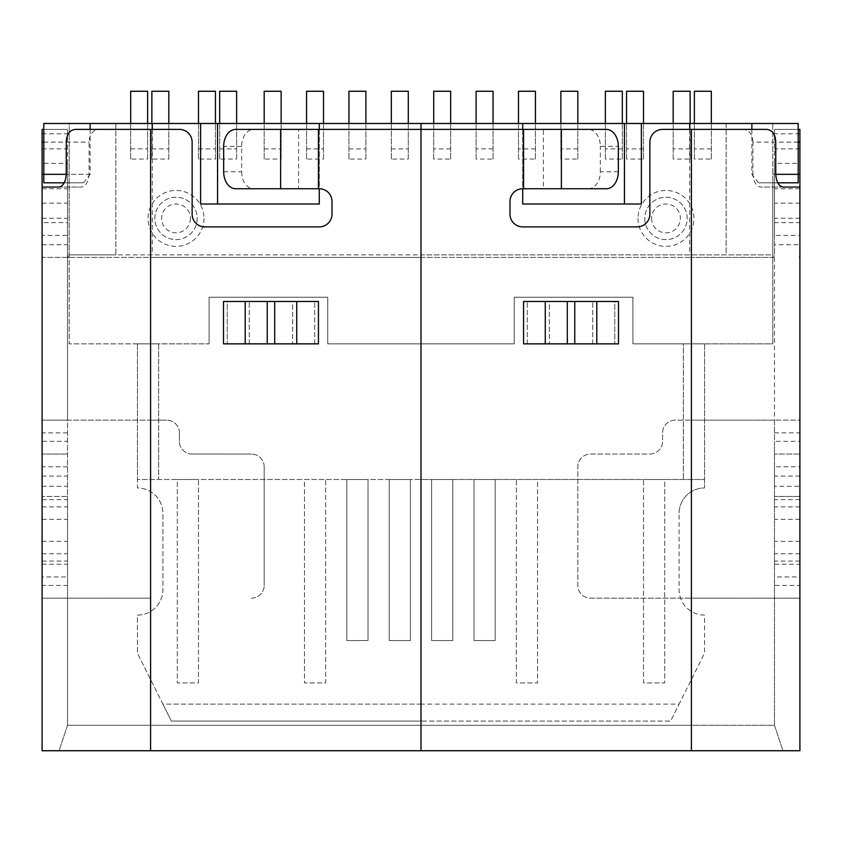 <?xml version="1.0" encoding="UTF-8"?>
<svg xmlns="http://www.w3.org/2000/svg" width="842" height="842" viewBox="0 0 842 842"><rect width="100%" height="100%" fill="white"/><g stroke="black" fill="none" stroke-linecap="round" stroke-linejoin="round"><path stroke-width="0.63" stroke-dasharray="4.21 3.16" d="M664.696 479.487L643.509 479.487L643.509 682.925L664.696 682.925L664.696 479.487L643.509 479.487L643.509 682.925L664.696 682.925L664.696 479.487L643.509 479.487L643.509 682.925L664.696 682.925L664.696 479.487L643.509 479.487L643.509 682.925L664.696 682.925L664.696 479.487M537.554 479.487L516.356 479.487L516.356 682.925L537.554 682.925L537.554 479.487L516.356 479.487L516.356 682.925L537.554 682.925L537.554 479.487L516.356 479.487L516.356 682.925L537.554 682.925L537.554 479.487L516.356 479.487L516.356 682.925L537.554 682.925L537.554 479.487M495.17 479.487L473.983 479.487L473.983 640.541L495.17 640.541L495.17 479.487L473.983 479.487L473.983 640.541L495.17 640.541L495.17 479.487L473.983 479.487L473.983 640.541L495.17 640.541L495.17 479.487L473.983 479.487L473.983 640.541L495.17 640.541L495.17 479.487M452.785 479.487L431.599 479.487L431.599 640.541L452.785 640.541L452.785 479.487L431.599 479.487L431.599 640.541L452.785 640.541L452.785 479.487L431.599 479.487L431.599 640.541L452.785 640.541L452.785 479.487L431.599 479.487L431.599 640.541L452.785 640.541L452.785 479.487M637.994 218.415A27.975 27.975 0 0 0 679.957 242.633A27.975 27.975 0 0 0 679.957 194.186A27.975 27.975 0 0 0 637.994 218.415M772.777 123.479L421 123.479L726.151 123.479L726.151 254.863L421 254.863L421 123.479L421 254.863L772.777 254.863L772.777 123.479L421 123.479L421 254.863L772.777 254.863L772.777 123.479L688.009 123.479L798.205 123.479L798.205 174.336L774.472 174.336L774.472 129.405L799.9 129.405L799.9 163.316L774.472 163.316L774.472 222.646L774.472 163.316M644.783 218.415A21.187 21.187 0 0 0 676.568 236.76A21.187 21.187 0 0 0 676.568 200.059A21.187 21.187 0 0 0 644.783 218.415A21.187 21.187 0 0 0 676.568 236.76A21.187 21.187 0 0 0 676.568 200.059A21.187 21.187 0 0 0 644.783 218.415M726.151 123.479L726.151 254.863M651.561 218.415A14.409 14.409 0 0 0 673.179 230.887A14.409 14.409 0 0 0 673.179 205.932A14.409 14.409 0 0 0 651.561 218.415M115.849 123.479L115.849 254.863L69.223 254.863L69.223 123.479L421 123.479L421 254.863L421 123.479L115.849 123.479L115.849 254.863L421 254.863L421 343.862L327.759 343.862L514.241 343.862L421 343.862L421 129.405L561.372 129.405M632.91 343.862L689.703 343.862L632.91 343.862L632.91 297.247L514.241 297.247L514.241 343.862L514.241 297.247L514.241 343.862L421 343.862L421 479.487L704.543 479.487L421 479.487L704.543 479.487L704.543 487.96A25.428 25.428 0 0 0 679.105 513.399A25.428 25.428 0 0 1 704.543 487.96L704.543 479.487L421 479.487L421 721.068L421 704.112L679.105 704.112L704.543 653.255L704.543 615.113A25.428 25.428 0 0 1 679.105 589.684L679.105 513.399L679.105 589.684A25.428 25.428 0 0 0 704.543 615.113L704.543 653.255L679.105 704.112L421 704.112L421 721.068L670.632 721.068L679.105 704.112L670.632 721.068L421 721.068L421 704.112L162.895 704.112L137.457 653.255L137.457 615.113A25.428 25.428 0 0 0 162.895 589.684L162.895 513.399A25.428 25.428 0 0 0 137.457 487.96L137.457 479.487L421 479.487L421 704.112L421 479.487L137.457 479.487L421 479.487L137.457 479.487L137.457 487.96A25.428 25.428 0 0 1 162.895 513.399L162.895 589.684A25.428 25.428 0 0 1 137.457 615.113L137.457 653.255L162.895 704.112L421 704.112L421 343.862L514.241 343.862L514.241 297.247L632.91 297.247L514.241 297.247L632.91 297.247L632.91 343.862L632.91 297.247L632.91 343.862L704.543 343.862L683.346 343.862L683.346 479.487L683.346 343.862L632.91 343.862M751.874 129.405L751.874 174.336L758.463 182.809L772.777 182.809L772.777 343.862L689.703 343.862L772.777 343.862L772.777 254.863M641.394 204.006L624.438 204.006L624.438 123.479M522.714 123.479L522.714 204.006L624.438 204.006M522.714 129.405L522.714 188.745L523.566 188.745L523.566 129.405M772.777 174.336L798.205 174.336L798.205 182.809L772.777 182.809L772.777 181.967M751.874 174.336L752.906 174.336C753.622 182.061 756.253 186.292 760.8 187.05L774.472 187.05L774.472 174.336M758.463 182.809L777.787 182.809M704.543 343.862L704.543 479.487L704.543 343.862M711.322 123.479L711.322 159.075L694.366 159.075L694.366 123.479M711.322 159.075L711.322 91.262L694.366 91.262L694.366 159.075M690.124 123.479L690.124 159.075L673.179 159.075L673.179 123.479M690.124 159.075L690.124 91.262L673.179 91.262L673.179 159.075M643.509 123.479L643.509 159.075L626.553 159.075L626.553 123.479M643.509 159.075L643.509 91.262L626.553 91.262L626.553 159.075M622.322 123.479L622.322 159.075L605.366 159.075L605.366 123.479M622.322 159.075L622.322 91.262L605.366 91.262L605.366 159.075M577.812 123.479L577.812 159.075L560.867 159.075L560.867 123.479M577.812 159.075L577.812 91.262L560.867 91.262L560.867 159.075M535.428 123.479L535.428 159.075L518.483 159.075L518.483 123.479M535.428 159.075L535.428 91.262L518.483 91.262L518.483 159.075M493.054 123.479L493.054 159.075L476.098 159.075L476.098 123.479M493.054 159.075L493.054 91.262L476.098 91.262L476.098 159.075M450.67 123.479L450.67 159.075L433.714 159.075L433.714 123.479M450.67 159.075L450.67 91.262L433.714 91.262L433.714 159.075M590.526 598.157L691.398 598.157L590.526 598.157A12.714 12.714 0 0 1 577.812 585.443L577.812 466.773A12.714 12.714 0 0 1 590.526 454.059L649.866 454.059A12.714 12.714 0 0 0 662.58 441.345L662.58 432.872A12.714 12.714 0 0 1 675.295 420.147L691.398 420.147L675.295 420.147A12.714 12.714 0 0 0 662.58 432.872L662.58 441.345A12.714 12.714 0 0 1 649.866 454.059L590.526 454.059A12.714 12.714 0 0 0 577.812 466.773L577.812 585.443A12.714 12.714 0 0 0 590.526 598.157M799.9 187.05L774.472 187.05L774.472 725.309L421 725.309L421 257.399L691.398 257.399L150.602 257.399L421 257.399L421 750.738L691.398 750.738L421 750.738L421 257.399L421 750.738L150.602 750.738L782.944 750.738L691.398 750.738L691.398 598.157L799.9 598.157L691.398 598.157L691.398 725.309L774.472 725.309L774.472 441.345L774.472 466.773L799.9 466.773L799.9 486.266L774.472 486.266L774.472 576.97L799.9 576.97L799.9 585.443L774.472 585.443M596.799 301.478L614.776 301.478L592.736 301.478L614.776 301.478L614.776 343.862L614.776 301.478L596.799 301.478L596.799 343.862L580.359 343.862L618.502 343.862L596.799 343.862L618.502 343.862L618.502 301.478L618.502 343.862L613.239 343.862L618.502 343.862L618.502 301.478L523.566 301.478L527.292 301.478L523.566 301.478L523.566 343.862L545.269 343.862L523.566 343.862L523.566 301.478L523.566 343.862L618.502 343.862L523.566 343.862L592.736 343.862L567.308 343.862L567.308 301.478L549.331 301.478L592.736 301.478L523.566 301.478L618.502 301.478L527.292 301.478L549.331 301.478L549.331 343.862L549.331 301.478L523.566 301.478L567.308 301.478M773.493 257.399L691.398 257.399L773.493 257.399C774.356 256.652 774.682 252.411 774.472 244.685L774.472 222.646L774.472 235.36L799.9 235.36L799.9 129.405L774.472 129.405L798.205 129.405M774.472 257.399L774.472 420.147L691.398 420.147L691.398 257.399L691.398 420.147L799.9 420.147L799.9 222.646L774.472 222.646M799.9 466.773L799.9 454.059L774.472 454.059L799.9 454.059L799.9 441.345L774.472 441.345L774.472 420.147L799.9 420.147L799.9 576.97L799.9 564.256L774.472 564.256M580.359 301.478L574.76 301.478L580.359 301.478M527.292 343.862L549.331 343.862L527.292 343.862L527.292 301.478L527.292 343.862M545.269 301.478L545.269 343.862L592.736 343.862L571.034 343.862L574.76 343.862L574.76 301.478M614.776 343.862L592.736 343.862L592.736 301.478L592.736 343.862L614.776 343.862M90.126 129.405L90.126 174.336L83.537 182.809L69.223 182.809L69.223 343.862L209.09 343.862L69.223 343.862L69.223 123.479L421 123.479L421 750.738L421 725.309L67.528 725.309L691.398 725.309L691.398 750.738L799.9 750.738L799.9 585.443M774.472 725.309L782.944 750.738L774.472 725.309M799.153 257.399C799.816 256.642 800.058 252.4 799.9 244.685L774.472 244.685M799.9 564.256L799.9 486.266M783.207 187.05L760.8 187.05M799.9 222.646L799.9 163.316M775.756 142.119L752.906 142.119L752.906 174.336M752.906 142.119C752.59 134.383 749.338 130.152 743.139 129.405L662.58 129.405A12.714 12.714 0 0 0 649.866 142.119L649.866 214.173A12.714 12.714 0 0 1 637.152 226.887L522.714 226.887A12.714 12.714 0 0 1 509.999 214.173L509.999 201.459A12.714 12.714 0 0 1 522.714 188.745M799.9 476.098L774.472 476.098L774.472 486.266M774.472 476.098L774.472 466.773M799.9 496.443L774.472 496.443L799.9 496.443M766.915 129.405L743.139 129.405M799.9 129.405L774.472 129.405M545.269 343.862L567.308 343.862M596.799 343.862L574.76 343.862M561.372 188.745L523.566 188.745M618.323 171.789L600.335 171.789A16.956 11.988 -90 0 1 588.347 188.745L543.395 188.745L543.395 129.405L588.347 129.405A16.956 11.988 -90 0 1 600.335 146.361L618.323 146.361M600.335 171.789L600.335 146.361M588.347 129.405L606.335 129.405M606.335 188.745L588.347 188.745M177.304 479.487L198.491 479.487L198.491 682.925L177.304 682.925L177.304 479.487L198.491 479.487L198.491 682.925L177.304 682.925L177.304 479.487L198.491 479.487L198.491 682.925L177.304 682.925L177.304 479.487L198.491 479.487L198.491 682.925L177.304 682.925L177.304 479.487M304.446 479.487L325.643 479.487L325.643 682.925L304.446 682.925L304.446 479.487L325.643 479.487L325.643 682.925L304.446 682.925L304.446 479.487L325.643 479.487L325.643 682.925L304.446 682.925L304.446 479.487L325.643 479.487L325.643 682.925L304.446 682.925L304.446 479.487M346.83 479.487L368.017 479.487L368.017 640.541L346.83 640.541L346.83 479.487L368.017 479.487L368.017 640.541L346.83 640.541L346.83 479.487L368.017 479.487L368.017 640.541L346.83 640.541L346.83 479.487L368.017 479.487L368.017 640.541L346.83 640.541L346.83 479.487M389.214 479.487L410.401 479.487L410.401 640.541L389.214 640.541L389.214 479.487L410.401 479.487L410.401 640.541L389.214 640.541L389.214 479.487L410.401 479.487L410.401 640.541L389.214 640.541L389.214 479.487L410.401 479.487L410.401 640.541L389.214 640.541L389.214 479.487M204.006 218.415A27.975 27.975 0 0 1 162.043 242.633A27.975 27.975 0 0 1 162.043 194.186A27.975 27.975 0 0 1 204.006 218.415M197.217 218.415A21.187 21.187 0 0 1 165.432 236.76A21.187 21.187 0 0 1 165.432 200.059A21.187 21.187 0 0 1 197.217 218.415A21.187 21.187 0 0 1 165.432 236.76A21.187 21.187 0 0 1 165.432 200.059A21.187 21.187 0 0 1 197.217 218.415M69.223 254.863L115.849 254.863M190.439 218.415A14.409 14.409 0 0 1 168.821 230.887A14.409 14.409 0 0 1 168.821 205.932A14.409 14.409 0 0 1 190.439 218.415M209.09 343.862L209.09 297.247L327.759 297.247L327.759 343.862L327.759 297.247L327.759 343.862L421 343.862L421 479.487L421 343.862L327.759 343.862L327.759 297.247L209.09 297.247L327.759 297.247L209.09 297.247L209.09 343.862L209.09 297.247L209.09 343.862L137.457 343.862L158.654 343.862L158.654 479.487L158.654 343.862L209.09 343.862M69.223 123.479L43.795 123.479L43.795 174.336L67.528 174.336L67.528 129.405L42.1 129.405L42.1 163.316L67.528 163.316L67.528 222.646L67.528 163.316M200.606 204.006L217.562 204.006L217.562 123.479M319.286 123.479L319.286 204.006L217.562 204.006M319.286 129.405L319.286 188.745L318.434 188.745L318.434 129.405L421 129.405L421 750.738L59.056 750.738L150.602 750.738L150.602 598.157L42.1 598.157L150.602 598.157L150.602 750.738L42.1 750.738L42.1 585.443L67.528 585.443L67.528 725.309L67.528 174.336M69.223 174.336L43.795 174.336L43.795 182.809L69.223 182.809L69.223 181.967M90.126 174.336L66.244 174.336L89.094 174.336L89.094 142.119C89.41 134.383 92.662 130.152 98.861 129.405L179.42 129.405A12.714 12.714 0 0 1 192.134 142.119L192.134 214.173A12.714 12.714 0 0 0 204.848 226.887L319.286 226.887A12.714 12.714 0 0 0 332.001 214.173L332.001 201.459A12.714 12.714 0 0 0 319.286 188.745M83.537 182.809L64.213 182.809M137.457 343.862L137.457 479.487L137.457 343.862M171.368 721.068L162.895 704.112L171.368 721.068L421 721.068L171.368 721.068M130.678 123.479L130.678 159.075L147.634 159.075L147.634 123.479M130.678 159.075L130.678 91.262L147.634 91.262L147.634 159.075M151.876 123.479L151.876 159.075L168.821 159.075L168.821 123.479M151.876 159.075L151.876 91.262L168.821 91.262L168.821 159.075M198.491 123.479L198.491 159.075L215.447 159.075L215.447 123.479M198.491 159.075L198.491 91.262L215.447 91.262L215.447 159.075M219.678 123.479L219.678 159.075L236.634 159.075L236.634 123.479M219.678 159.075L219.678 91.262L236.634 91.262L236.634 159.075M264.188 123.479L264.188 159.075L281.133 159.075L281.133 123.479M264.188 159.075L264.188 91.262L281.133 91.262L281.133 159.075M306.572 123.479L306.572 159.075L323.517 159.075L323.517 123.479M306.572 159.075L306.572 91.262L323.517 91.262L323.517 159.075M348.946 123.479L348.946 159.075L365.902 159.075L365.902 123.479M348.946 159.075L348.946 91.262L365.902 91.262L365.902 159.075M391.33 123.479L391.33 159.075L408.286 159.075L408.286 123.479M391.33 159.075L391.33 91.262L408.286 91.262L408.286 159.075M42.1 257.399L42.1 576.97L67.528 576.97L67.528 420.147L42.1 420.147L166.705 420.147L150.602 420.147L150.602 257.399L42.847 257.399L150.602 257.399L150.602 420.147L67.528 420.147L67.528 222.646L67.528 235.36L42.1 235.36L42.1 129.405L67.528 129.405L43.795 129.405M179.42 432.872A12.714 12.714 0 0 0 166.705 420.147A12.714 12.714 0 0 1 179.42 432.872L179.42 441.345L179.42 432.872M192.134 454.059A12.714 12.714 0 0 1 179.42 441.345A12.714 12.714 0 0 0 192.134 454.059L251.474 454.059L192.134 454.059M264.188 466.773A12.714 12.714 0 0 0 251.474 454.059A12.714 12.714 0 0 1 264.188 466.773L264.188 585.443L264.188 466.773M251.474 598.157A12.714 12.714 0 0 0 264.188 585.443A12.714 12.714 0 0 1 251.474 598.157M245.201 301.478L227.224 301.478L249.264 301.478L227.224 301.478L227.224 343.862L227.224 301.478L245.201 301.478L245.201 343.862L261.641 343.862L223.498 343.862L245.201 343.862L223.498 343.862L223.498 301.478L223.498 343.862L228.761 343.862L223.498 343.862L223.498 301.478L318.434 301.478L314.708 301.478L318.434 301.478L318.434 343.862L296.731 343.862L318.434 343.862L318.434 301.478L318.434 343.862L223.498 343.862L318.434 343.862L249.264 343.862L274.692 343.862L274.692 301.478L292.669 301.478L249.264 301.478L318.434 301.478L223.498 301.478L314.708 301.478L292.669 301.478L292.669 343.862L292.669 301.478L318.434 301.478L274.692 301.478M68.507 257.399C67.644 256.652 67.318 252.411 67.528 244.685L67.528 257.399M261.641 301.478L267.24 301.478L261.641 301.478M314.708 343.862L292.669 343.862L314.708 343.862L314.708 301.478L314.708 343.862M296.731 301.478L296.731 343.862L249.264 343.862L270.966 343.862L267.24 343.862L267.24 301.478M227.224 343.862L249.264 343.862L249.264 301.478L249.264 343.862L227.224 343.862M42.847 257.399C42.184 256.642 41.942 252.4 42.1 244.685L42.1 222.646L67.528 222.646M42.1 476.098L67.528 476.098L67.528 441.345L42.1 441.345L42.1 585.443M67.528 476.098L67.528 496.443L42.1 496.443L67.528 496.443L67.528 585.443M67.528 725.309L59.056 750.738L67.528 725.309M42.1 187.05L81.2 187.05C85.747 186.292 88.378 182.061 89.094 174.336M58.793 187.05L81.2 187.05M42.1 222.646L42.1 163.316M42.1 564.256L67.528 564.256M67.528 454.059L42.1 454.059L67.528 454.059M75.085 129.405L98.861 129.405M42.1 129.405L67.528 129.405M296.731 343.862L274.692 343.862M245.201 343.862L267.24 343.862M280.628 188.745L318.434 188.745M223.677 171.789L241.665 171.789L241.665 146.361A16.956 11.988 -90 0 1 253.653 129.405L318.434 129.405M241.665 171.789A16.956 11.988 -90 0 0 253.653 188.745L298.605 188.745L298.605 129.405L280.628 129.405M253.653 129.405L235.665 129.405M235.665 188.745L253.653 188.745M689.703 129.405L689.703 254.863M711.322 148.908L694.366 148.908M690.124 148.908L673.179 148.908M643.509 148.908L626.553 148.908M622.322 148.908L605.366 148.908M577.812 148.908L560.867 148.908M535.428 148.908L518.483 148.908M493.054 148.908L476.098 148.908M450.67 148.908L433.714 148.908M774.472 432.872L799.9 432.872M798.205 142.119L774.472 142.119M691.398 750.738L691.398 129.405M799.9 561.056L774.472 561.056M799.9 553.773L774.472 553.773M799.9 541.364L774.472 541.364M799.9 519.325L774.472 519.325M799.9 506.916L774.472 506.916M799.9 499.632L774.472 499.632M799.9 218.246L774.472 218.246M799.9 203.164L774.472 203.164M799.9 188.745L774.472 188.745M799.9 133.804L774.472 133.804M799.9 148.897L774.472 148.897M152.297 129.405L152.297 254.863M130.678 148.908L147.634 148.908M151.876 148.908L168.821 148.908M198.491 148.908L215.447 148.908M219.678 148.908L236.634 148.908M264.188 148.908L281.133 148.908M306.572 148.908L323.517 148.908M348.946 148.908L365.902 148.908M391.33 148.908L408.286 148.908M42.1 244.685L67.528 244.685M67.528 432.872L42.1 432.872M43.795 142.119L67.528 142.119M150.602 750.738L150.602 129.405M42.1 561.056L67.528 561.056M42.1 553.773L67.528 553.773M42.1 541.364L67.528 541.364M42.1 519.325L67.528 519.325M42.1 506.916L67.528 506.916M67.528 466.773L42.1 466.773M42.1 499.632L67.528 499.632M42.1 486.266L67.528 486.266M66.244 142.119L89.094 142.119M42.1 218.246L67.528 218.246M42.1 203.164L67.528 203.164M42.1 188.745L67.528 188.745M42.1 133.804L67.528 133.804M42.1 148.897L67.528 148.897M241.665 146.361L223.677 146.361M799.9 244.685L799.9 257.399"/><path stroke-width="1.26" d="M624.438 123.479L421 123.479L421 129.405L561.372 129.405L561.372 188.745L522.714 188.745L522.714 204.006L624.438 204.006L624.438 123.479L798.205 123.479L798.205 174.336L775.756 174.336C776.377 182.04 778.861 186.282 783.207 187.05L799.9 187.05L799.9 129.405L798.205 129.405M624.438 204.006L641.394 204.006L641.394 123.479M522.714 123.479L522.714 129.405M751.874 123.479L751.874 129.405M777.787 182.809L798.205 182.809L798.205 174.336L799.9 174.336M694.366 123.479L694.366 91.262L711.322 91.262L711.322 123.479M673.179 123.479L673.179 91.262L690.124 91.262L690.124 123.479M626.553 123.479L626.553 91.262L643.509 91.262L643.509 123.479M605.366 123.479L605.366 91.262L622.322 91.262L622.322 123.479M560.867 123.479L560.867 91.262L577.812 91.262L577.812 123.479M518.483 123.479L518.483 91.262L535.428 91.262L535.428 123.479M476.098 123.479L476.098 91.262L493.054 91.262L493.054 123.479M433.714 123.479L433.714 91.262L450.67 91.262L450.67 123.479M318.434 188.745L318.434 129.405L235.665 129.405A16.956 11.988 -90 0 0 223.677 146.361L223.677 171.789A16.956 11.988 -90 0 0 235.665 188.745L319.286 188.745A12.714 12.714 0 0 1 332.001 201.459L332.001 214.173A12.714 12.714 0 0 1 319.286 226.887L204.848 226.887A12.714 12.714 0 0 1 192.134 214.173L192.134 142.119A12.714 12.714 0 0 0 179.42 129.405L75.085 129.405C69.518 130.163 66.571 134.404 66.244 142.119L66.244 174.336C65.623 182.04 63.139 186.282 58.793 187.05L42.1 187.05L42.1 750.738L421 750.738L421 129.405L421 750.738L799.9 750.738L799.9 187.05M522.714 188.745A12.714 12.714 0 0 0 509.999 201.459L509.999 214.173A12.714 12.714 0 0 0 522.714 226.887L637.152 226.887A12.714 12.714 0 0 0 649.866 214.173L649.866 142.119A12.714 12.714 0 0 1 662.58 129.405L766.915 129.405C772.482 130.163 775.429 134.404 775.756 142.119L775.756 174.336M523.566 343.862L618.502 343.862L618.502 301.478L523.566 301.478L523.566 343.862M561.372 188.745L606.335 188.745A16.956 11.988 -90 0 0 618.323 171.789L618.323 146.361A16.956 11.988 -90 0 0 606.335 129.405L561.372 129.405M152.297 129.405L152.297 123.479L421 123.479L421 129.405L318.434 129.405M152.297 123.479L43.795 123.479L43.795 174.336L66.244 174.336M319.286 188.745L319.286 204.006L217.562 204.006L217.562 123.479M217.562 204.006L200.606 204.006L200.606 123.479M319.286 123.479L319.286 129.405M90.126 123.479L90.126 129.405M64.213 182.809L43.795 182.809L43.795 174.336L42.1 174.336L42.1 129.405L43.795 129.405M147.634 123.479L147.634 91.262L130.678 91.262L130.678 123.479M168.821 123.479L168.821 91.262L151.876 91.262L151.876 123.479M215.447 123.479L215.447 91.262L198.491 91.262L198.491 123.479M236.634 123.479L236.634 91.262L219.678 91.262L219.678 123.479M281.133 123.479L281.133 91.262L264.188 91.262L264.188 123.479M323.517 123.479L323.517 91.262L306.572 91.262L306.572 123.479M365.902 123.479L365.902 91.262L348.946 91.262L348.946 123.479M408.286 123.479L408.286 91.262L391.33 91.262L391.33 123.479M42.1 187.05L42.1 174.336M318.434 343.862L223.498 343.862L223.498 301.478L318.434 301.478L318.434 343.862M689.703 129.405L689.703 123.479M691.398 750.738L691.398 129.405M799.9 142.119L798.205 142.119M523.566 188.745L523.566 129.405M545.269 343.862L545.269 301.478M596.799 343.862L596.799 301.478M567.308 301.478L567.308 343.862M574.76 301.478L574.76 343.862M150.602 750.738L150.602 129.405M42.1 142.119L43.795 142.119M280.628 129.405L280.628 188.745M296.731 343.862L296.731 301.478M245.201 343.862L245.201 301.478M274.692 301.478L274.692 343.862M267.24 301.478L267.24 343.862"/></g></svg>
